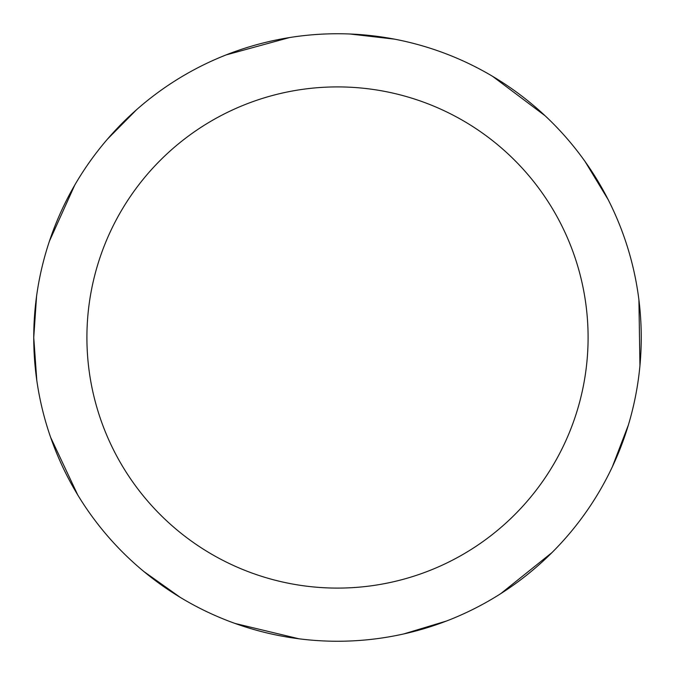 <?xml version="1.0" encoding="UTF-8"?>
<svg xmlns="http://www.w3.org/2000/svg" width="675" height="675" viewBox="0 0 675 675"><rect width="100%" height="100%" fill="white"/><g stroke="black" fill="none" stroke-linecap="round" stroke-linejoin="round"><path stroke-width="1.01" d="M86.906 337.5A250.594 250.594 0 0 1 462.797 120.479A250.594 250.594 0 0 1 462.797 554.521A250.594 250.594 0 0 1 86.906 337.5M36.577 296.173L33.75 337.5A303.75 303.75 0 0 1 337.5 33.75A303.75 303.75 0 0 1 641.25 337.5A303.75 303.75 0 0 1 337.5 641.25A303.75 303.75 0 0 1 33.75 337.5A303.75 303.75 0 0 1 337.5 33.75A303.75 303.75 0 0 1 641.25 337.5M33.75 337.5L36.796 380.413M50.633 437.358L77.701 494.885M143.885 571.539L180.267 597.392M235.052 623.455L298.966 638.795M403.76 633.935L446.487 621.025M500.656 593.713L551.947 552.614M612.343 466.83L628.324 425.157M639.942 365.614L638.913 299.894M608.141 199.597L585.014 161.426M545.088 115.754L492.531 76.292M394.419 39.133L350.08 34.012M289.516 37.564L226.125 54.911M136.628 109.654L107.494 139.101M74.722 185.153L49.444 241.135"/></g></svg>
